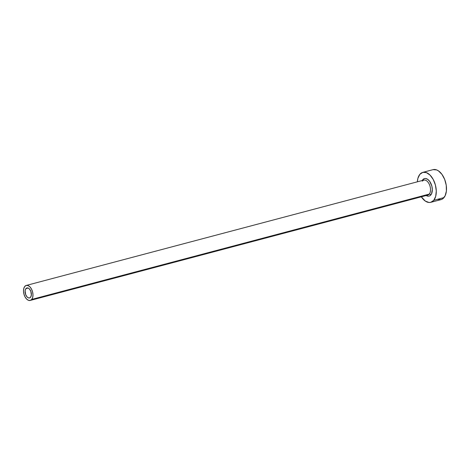 <?xml version="1.0" encoding="UTF-8"?>
<svg xmlns="http://www.w3.org/2000/svg" width="470" height="470" viewBox="0 0 470 470"><rect width="100%" height="100%" fill="white"/><g stroke="black" fill="none" stroke-linecap="round" stroke-linejoin="round"><path stroke-width="0.7" d="M25.915 288.621A5.17 2.973 75.2 0 1 26.919 287.946A5.17 2.973 75.2 0 1 30.797 291.212A5.17 2.973 75.2 0 1 30.568 297.257L29.569 297.933L28.37 297.851L27.148 297.017L25.686 294.666L25.116 290.807L25.539 289.214L26.913 287.946L28.112 288.028L25.915 288.621L28.124 288.034L29.334 288.862L30.797 291.212L31.367 295.072L30.568 297.257A5.17 2.973 75.2 0 1 29.563 297.933A5.17 2.973 75.2 0 1 25.686 294.666A5.17 2.973 75.2 0 1 25.915 288.621M422.072 180.821L422.73 179.781A9.048 5.199 75.2 0 1 430.549 182.754A9.048 5.199 75.2 0 1 430.867 194.903A1.293 0.975 39.3 0 0 429.269 194.092A7.755 4.459 -104.8 0 0 429.786 185.491A7.755 4.459 -104.8 0 0 424.363 180.034A7.755 4.459 -104.8 0 0 422.289 181.132M30.227 300.436L427.765 195.109A7.755 4.459 -104.8 0 0 429.269 194.092L31.731 299.419A7.755 4.459 75.2 0 1 30.227 300.436A7.755 4.459 75.2 0 1 24.405 295.53A7.755 4.459 75.2 0 1 24.751 286.459A7.755 4.459 75.2 0 1 26.255 285.443A7.755 4.459 75.2 0 1 32.078 290.348A7.755 4.459 75.2 0 1 31.731 299.419L429.269 194.092A7.755 4.459 -104.8 0 0 429.615 185.027A7.755 4.459 -104.8 0 0 423.793 180.116L26.255 285.443L24.751 286.459L23.788 288.457L23.5 291.142L23.935 294.097L25.028 296.875L26.608 299.055L28.435 300.301L30.233 300.43L31.731 299.419L32.694 297.422L32.982 294.737L32.547 291.782L31.455 289.003L29.874 286.823L28.047 285.578L26.25 285.449M430.773 202.329L440.989 199.627A15.504 8.918 -104.8 0 0 443.997 197.594L433.775 200.302A15.504 8.918 75.2 0 1 430.773 202.329A15.504 8.918 75.2 0 1 421.32 196.812L425.327 201.084L429.028 202.488L430.784 202.329L433.775 200.302L443.997 197.594A15.504 8.918 -104.8 0 0 444.69 179.458A15.504 8.918 -104.8 0 0 433.046 169.647L422.83 172.355A15.504 8.918 75.2 0 1 434.474 182.166A15.504 8.918 75.2 0 1 433.775 200.302L435.708 196.307L436.283 190.943L435.408 185.033L433.228 179.475L430.068 175.11L426.413 172.613L422.812 172.355L419.822 174.382A15.504 8.918 75.2 0 1 422.83 172.355M417.348 181.825A15.504 8.918 75.2 0 1 419.822 174.382L417.889 178.377L417.348 181.825M422.73 179.781L424.475 178.6L425.497 178.506L427.659 179.329L429.686 181.367L431.824 185.997L432.329 189.445L431.525 193.863L430.062 195.655L429.122 196.084L428.099 196.178L425.943 195.361M437.406 199.362L441.007 199.621L442.611 198.88L445.119 195.814L446.394 191.037L446.241 185.292L444.685 179.446L441.964 174.388L438.487 170.892L436.63 169.905L433.035 169.652M427.195 195.191A7.755 4.459 -104.8 0 0 429.269 194.092A1.293 0.975 -140.7 0 1 430.867 194.903A9.048 5.199 75.2 0 1 426.196 195.526M422.706 180.868L423.793 180.116"/></g></svg>
